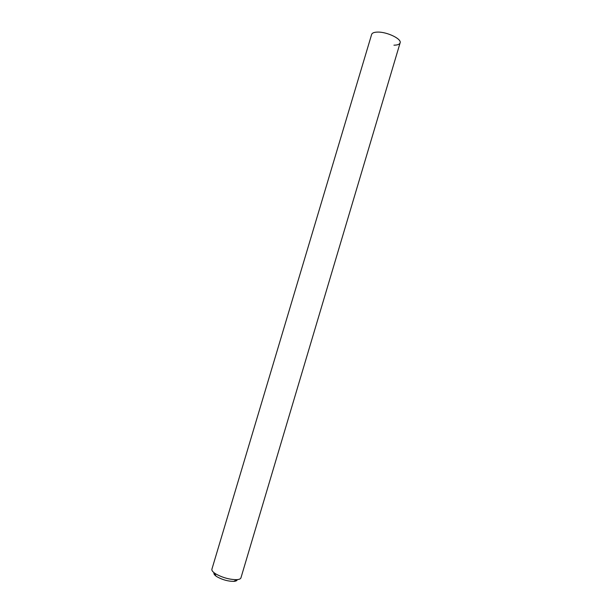 <?xml version="1.0" encoding="UTF-8"?>
<svg xmlns="http://www.w3.org/2000/svg" width="612" height="612" viewBox="0 0 612 612"><rect width="100%" height="100%" fill="white"/><g stroke="black" fill="none" stroke-linecap="round" stroke-linejoin="round"><path stroke-width="0.92" d="M214.047 572.725C213.573 573.612 214.2 574.722 215.944 576.053L217.076 576.81C222.592 579.847 228.177 581.369 233.807 581.377C235.995 581.216 237.135 580.635 237.219 579.633M371.721 34.211C372.348 32.872 374.292 32.168 377.558 32.092C374.131 32.176 372.165 32.941 371.652 34.394L211.897 569.214C211.622 570.262 212.456 571.524 214.399 572.993L215.807 573.941C222.737 577.736 229.722 579.641 236.775 579.663C239.208 579.503 240.593 578.906 240.937 577.873L400.11 42.878C401.923 38.977 386.929 31.74 377.558 32.092C386.738 31.748 401.495 38.732 400.156 42.687C399.72 44.309 397.655 45.143 393.944 45.181M233.807 581.377L236.775 579.663M215.944 576.053L214.399 572.993"/></g></svg>

